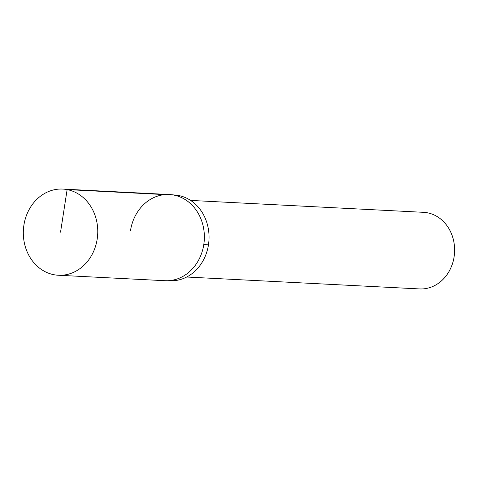 <?xml version="1.0" encoding="UTF-8"?>
<svg xmlns="http://www.w3.org/2000/svg" width="478" height="478" viewBox="0 0 478 478"><rect width="100%" height="100%" fill="white"/><g stroke="black" fill="none" stroke-linecap="round" stroke-linejoin="round"><path stroke-width="0.72" d="M97.183 239.149A43.145 37.212 92.9 0 1 58.34 275.25A43.145 37.212 92.9 0 1 23.9 225.174A43.145 37.212 92.9 0 1 62.743 189.073A43.145 37.212 92.9 0 1 97.183 239.149M176.687 195.191A42.954 37.051 92.9 0 1 208.468 244.82A42.954 37.051 92.9 0 1 172.319 280.789L164.94 280.706A43.145 37.212 -87.1 0 0 203.783 244.605A43.145 37.212 -87.1 0 0 169.343 194.528A43.145 37.212 92.9 0 1 203.783 244.605A43.145 37.212 92.9 0 1 164.946 280.706L58.34 275.25M130.5 230.623A43.145 37.212 92.9 0 1 169.343 194.528L62.743 189.073M186.689 277.019L419.57 288.927A38.354 33.078 -87.1 0 0 454.1 256.835A38.354 33.078 -87.1 0 0 423.49 212.322L190.608 200.413M60.545 232.165L67.129 189.599L173.729 195.054M208.468 244.82A239.699 14.358 -171.2 0 1 203.783 244.605M176.699 195.191L169.343 194.528"/></g></svg>
